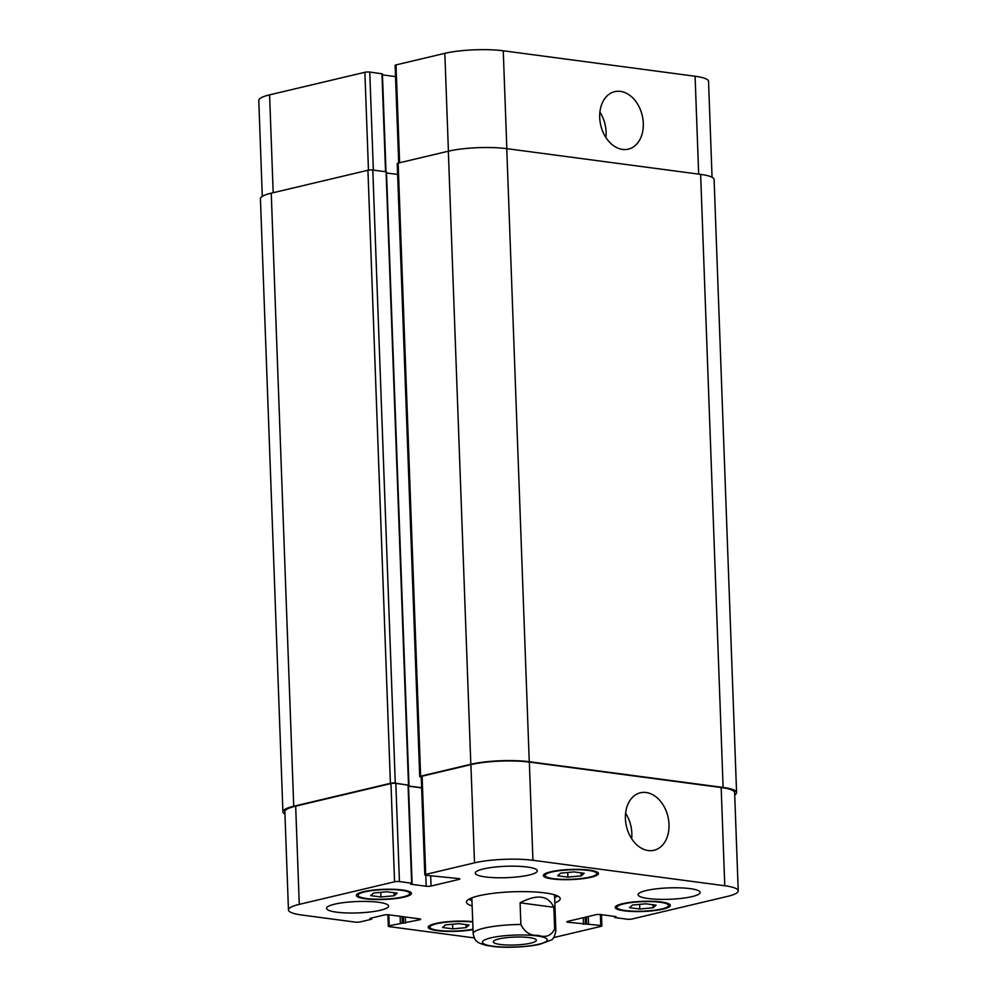 <?xml version="1.0" encoding="UTF-8"?>
<svg xmlns="http://www.w3.org/2000/svg" width="997" height="997" viewBox="0 0 997 997"><rect width="100%" height="100%" fill="white"/><g stroke="black" fill="none" stroke-linecap="round" stroke-linejoin="round"><path stroke-width="1.5" d="M529.357 937.604A21.548 3.963 -2.1 0 1 536.374 940.246A21.548 3.963 -2.1 0 1 514.975 944.994A21.548 3.963 -2.1 0 1 493.291 941.829A21.548 3.963 -2.1 0 1 506.077 937.728A21.548 3.963 -2.1 0 1 529.357 937.604M553.833 907.295L554.631 928.967C551.266 935.822 545.745 937.928 538.068 935.298C530.504 935.909 524.771 932.307 520.87 924.481L520.085 902.808L553.833 907.295C548.4 895.381 537.146 893.885 520.085 902.808M486.137 945.368L494.375 946.627M554.644 897.512A46.896 8.624 177.9 0 0 557.722 896.054M468.752 899.319A46.896 8.624 177.9 0 0 471.942 900.54M472.142 905.961A46.896 8.624 -2.1 0 1 466.484 902.111A46.896 8.624 -2.1 0 1 513.031 891.779A46.896 8.624 -2.1 0 1 560.202 898.671A46.896 8.624 -2.1 0 1 554.843 902.933M625.418 818.637A29.536 21.298 -103.3 0 1 640.41 792.789A29.536 21.298 -103.3 0 1 667.94 816.618A29.536 21.298 -103.3 0 1 654.02 850.279A29.536 21.298 -103.3 0 1 625.418 818.637M631.637 838.651A29.536 21.298 76.7 0 0 625.618 813.228M599.708 117.509A29.536 21.298 -103.3 0 1 614.7 91.662A29.536 21.298 -103.3 0 1 642.23 115.49A29.536 21.298 -103.3 0 1 628.322 149.151A29.536 21.298 -103.3 0 1 599.708 117.509M605.927 137.524A29.536 21.298 76.7 0 0 599.907 112.1M262.298 196.359L258.771 100.423A41.376 7.602 -2.1 0 1 269.589 94.852L364.877 72.282A3.452 0.636 -2.1 0 1 369.75 72.071L382.412 73.853L386.001 171.796L372.803 170.051A3.452 0.636 177.9 0 0 367.93 170.263L271.246 193.169A41.376 7.602 177.9 0 0 260.429 198.739L282.911 811.795A41.376 7.602 -2.1 0 1 293.729 806.237L390.413 783.318A3.452 0.636 -2.1 0 1 395.273 783.106L408.496 785.25M382.449 74.862L395.535 76.607M398.7 162.972L395.124 65.366A3.452 0.636 -2.1 0 1 396.021 64.905L444.836 53.34A41.376 7.602 -2.1 0 1 503.248 50.785L695.083 76.246A41.376 7.602 -2.1 0 1 708.543 81.33L712.057 177.242M653.06 907.769L639.787 909.015L629.506 907.656L632.497 905.039L645.769 903.793L656.051 905.164L653.06 907.769L652.948 904.753M639.787 909.015L639.613 904.379M466.06 927.621L452.788 928.868L442.506 927.509L445.497 924.892L458.77 923.646L469.051 925.017L466.06 927.621L465.948 924.605M452.788 928.868L452.613 924.231M394.189 895.755L380.916 896.988L370.635 895.63L373.626 893.013L386.898 891.779L397.18 893.138L394.189 895.755L394.077 892.726M380.916 896.988L380.742 892.352M581.189 875.889L567.916 877.136L557.635 875.777L560.626 873.16L573.898 871.914L584.18 873.285L581.189 875.889L581.077 872.874M567.916 877.136L567.742 872.5M401.342 890.259A25.86 4.748 177.9 0 0 373.401 890.408A25.86 4.748 177.9 0 0 358.06 895.331A25.86 4.748 177.9 0 0 384.082 899.132A25.86 4.748 177.9 0 0 409.755 893.437A25.86 4.748 177.9 0 0 401.342 890.259M402.501 889.985A27.58 5.072 -2.1 0 1 411.474 893.374A27.58 5.072 -2.1 0 1 384.094 899.456A27.58 5.072 -2.1 0 1 356.34 895.393A27.58 5.072 -2.1 0 1 372.704 890.147A27.58 5.072 -2.1 0 1 402.501 889.985M472.728 922.075A25.86 4.748 177.9 0 0 444.974 922.325A25.86 4.748 177.9 0 0 429.931 927.21A25.86 4.748 177.9 0 0 445.298 930.986A25.86 4.748 177.9 0 0 472.989 929.204M473.002 929.615A27.58 5.072 -2.1 0 1 443.927 931.26A27.58 5.072 -2.1 0 1 428.212 927.272A27.58 5.072 -2.1 0 1 443.59 922.138A27.58 5.072 -2.1 0 1 472.715 921.652M660.213 902.273A25.86 4.748 177.9 0 0 632.272 902.435A25.86 4.748 177.9 0 0 616.931 907.357A25.86 4.748 177.9 0 0 642.953 911.158A25.86 4.748 177.9 0 0 668.626 905.463A25.86 4.748 177.9 0 0 660.213 902.273M661.372 901.998A27.58 5.072 -2.1 0 1 670.345 905.401A27.58 5.072 -2.1 0 1 642.965 911.47A27.58 5.072 -2.1 0 1 615.211 907.42A27.58 5.072 -2.1 0 1 631.575 902.173A27.58 5.072 -2.1 0 1 661.372 901.998M588.342 870.393A25.86 4.748 177.9 0 0 560.401 870.555A25.86 4.748 177.9 0 0 545.06 875.478A25.86 4.748 177.9 0 0 571.082 879.279A25.86 4.748 177.9 0 0 596.754 873.584A25.86 4.748 177.9 0 0 588.342 870.393M589.501 870.119A27.58 5.072 -2.1 0 1 598.474 873.522A27.58 5.072 -2.1 0 1 571.094 879.591A27.58 5.072 -2.1 0 1 543.34 875.54A27.58 5.072 -2.1 0 1 559.703 870.294A27.58 5.072 -2.1 0 1 589.501 870.119M474.223 937.903L389.441 926.649A3.452 0.636 -2.1 0 1 388.319 926.225A3.452 0.636 -2.1 0 1 389.216 925.764L419.712 919.757A3.452 0.636 177.9 0 0 420.622 919.296A3.452 0.636 177.9 0 0 419.5 918.873L388.967 914.822A3.452 0.636 177.9 0 0 384.094 915.034L369.924 918.387L371.37 919.271L360.216 921.913A3.452 0.636 -2.1 0 1 355.343 922.125L301.917 915.034A41.376 7.602 -2.1 0 1 288.457 909.937A41.376 7.602 -2.1 0 1 299.274 904.366L394.563 881.797A3.452 0.636 -2.1 0 1 399.436 881.585L411.649 883.205L410.664 884.189L426.18 886.246A3.452 0.636 177.9 0 0 431.053 886.034L458.932 879.429A3.452 0.636 177.9 0 0 459.841 878.968A3.452 0.636 177.9 0 0 458.72 878.544L425.931 875.304A3.452 0.636 -2.1 0 1 424.809 874.88A3.452 0.636 -2.1 0 1 425.707 874.419L474.51 862.854A41.376 7.602 -2.1 0 1 532.934 860.299L724.769 885.76A41.376 7.602 -2.1 0 1 738.229 890.844A41.376 7.602 -2.1 0 1 727.411 896.415L632.123 918.997A3.452 0.636 -2.1 0 1 627.25 919.209L615.037 917.589L616.021 916.604L600.506 914.536A3.452 0.636 177.9 0 0 595.633 914.76L567.742 921.365A3.452 0.636 177.9 0 0 566.844 921.826A3.452 0.636 177.9 0 0 567.966 922.25L600.755 925.49A3.452 0.636 -2.1 0 1 601.876 925.914A3.452 0.636 -2.1 0 1 600.979 926.375L553.509 937.616M378.474 902.26A31.032 5.708 -2.1 0 1 388.568 906.074A31.032 5.708 -2.1 0 1 357.761 912.916A31.032 5.708 -2.1 0 1 326.542 908.342A31.032 5.708 -2.1 0 1 344.95 902.447A31.032 5.708 -2.1 0 1 378.474 902.26M690.049 888.626A31.032 5.708 -2.1 0 1 700.143 892.44A31.032 5.708 -2.1 0 1 669.336 899.282A31.032 5.708 -2.1 0 1 638.117 894.72A31.032 5.708 -2.1 0 1 656.524 888.813A31.032 5.708 -2.1 0 1 690.049 888.626M527.214 867.016A31.032 5.708 -2.1 0 1 537.308 870.83A31.032 5.708 -2.1 0 1 506.513 877.672A31.032 5.708 -2.1 0 1 475.282 873.11A31.032 5.708 -2.1 0 1 493.689 867.203A31.032 5.708 -2.1 0 1 527.214 867.016M736.571 792.54L714.089 179.472A41.376 7.602 177.9 0 0 700.629 174.388L506.763 148.653A41.376 7.602 177.9 0 0 448.338 151.208L398.139 163.097A3.452 0.636 177.9 0 0 397.242 163.57L419.725 776.626A3.452 0.636 -2.1 0 1 420.622 776.164L470.821 764.275A41.376 7.602 -2.1 0 1 529.245 761.72L723.112 787.443A41.376 7.602 -2.1 0 1 736.571 792.54A41.376 7.602 -2.1 0 1 734.702 794.921M397.641 174.463L386.512 172.98M386.113 172.157L408.508 784.863M288.457 909.937L284.855 811.72A41.376 7.602 -2.1 0 1 295.673 806.149L390.961 783.567A3.452 0.636 -2.1 0 1 395.834 783.355L408.496 785.15L412.097 883.367M408.533 786.159L421.619 787.892M424.809 874.88L421.208 776.651A3.452 0.636 -2.1 0 1 422.105 776.189L470.908 764.624A41.376 7.602 -2.1 0 1 529.332 762.069L721.167 787.53A41.376 7.602 -2.1 0 1 734.627 792.627L738.229 890.844M421.22 777.099L420.846 777.049A3.452 0.636 -2.1 0 1 419.725 776.626M408.521 785.985L421.606 787.717M284.943 814.038A41.376 7.602 -2.1 0 1 282.911 811.795M546.256 938.476A32.415 5.957 177.9 0 0 498.238 936.507A32.415 5.957 177.9 0 0 492.992 946.215A32.415 5.957 177.9 0 0 531.426 945.58A32.415 5.957 177.9 0 0 546.256 938.476M520.87 924.481A41.376 7.602 177.9 0 0 473.164 933.753C474.323 938.426 475.469 940.856 476.603 941.056C477.164 942.302 480.529 943.785 486.686 945.492M492.954 946.477C504.594 947.96 525.668 947.449 539.875 944.271L550.618 940.233C553.048 939.747 554.806 936.582 555.865 930.712A41.376 7.602 177.9 0 0 554.631 928.967M273.178 192.708L269.589 94.852M368.466 170.151L364.877 72.282M373.352 170.113L369.75 72.071M385.552 171.746L381.963 73.691M399.61 162.748L396.021 64.905M448.413 151.183L444.836 53.34M506.837 148.665L503.248 50.785M698.673 174.126L695.083 76.246M614.925 916.455L614.95 917.228M567.929 921.315L567.966 922.25M583.245 917.689L583.482 924.306M585.177 917.228L585.438 924.231M588.267 916.505L588.542 923.87M586.336 916.953L586.597 923.945M600.356 914.523L600.755 925.49M388.818 914.797L389.216 925.764M400.121 916.293L400.37 923.122M402.09 916.555L402.327 923.035M403.361 916.729L403.598 923.197M405.318 916.991L405.542 923.122M419.687 918.898L419.712 919.757M371.245 918.075L371.283 918.91M295.673 806.149L299.274 904.366M390.961 783.567L394.563 881.797M395.834 783.355L399.436 881.585M408.047 784.975L411.649 883.205M425.781 875.279L426.18 886.246M430.679 875.939L431.053 886.034M458.907 878.569L458.932 879.429M422.105 776.189L425.707 874.419M470.908 764.624L474.51 862.854M529.332 762.069L532.934 860.299M721.167 787.53L724.769 885.76M723.112 787.443L700.629 174.388M271.246 193.169L293.729 806.237M367.93 170.263L390.413 783.318M372.803 170.051L395.273 783.106M398.139 163.097L420.622 776.164M448.338 151.208L470.821 764.275M506.763 148.653L529.245 761.72M471.843 897.861L473.164 933.753M554.544 894.82L555.865 930.712M409.755 893.437L409.68 891.667M358.06 895.331L357.998 893.574M429.931 927.21L429.869 925.44M668.626 905.463L668.551 903.693M616.931 907.357L616.869 905.588M596.754 873.584L596.692 871.814M545.06 875.478L544.998 873.708M614.551 916.405L614.588 917.414M601.465 914.673L601.876 925.914M387.895 914.735L388.319 926.225M371.694 917.975L371.731 919.084M386.475 171.97L408.957 785.038"/></g></svg>
